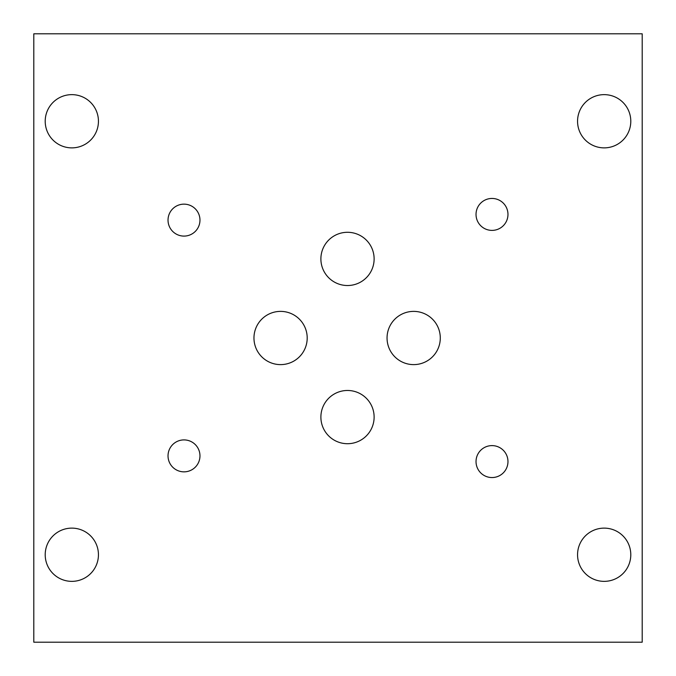 <?xml version="1.0" encoding="UTF-8"?>
<svg xmlns="http://www.w3.org/2000/svg" width="676" height="676" viewBox="0 0 676 676"><rect width="100%" height="100%" fill="white"/><g stroke="black" fill="none" stroke-linecap="round" stroke-linejoin="round"><path stroke-width="1.01" d="M33.8 33.8L642.2 33.8L642.2 642.2L33.8 642.2L33.8 33.8M630.793 121.257A26.617 26.617 0 0 1 590.866 144.309A26.617 26.617 0 0 1 590.866 98.206A26.617 26.617 0 0 1 630.793 121.257M98.442 121.257A26.617 26.617 0 0 1 58.516 144.309A26.617 26.617 0 0 1 58.516 98.206A26.617 26.617 0 0 1 98.442 121.257M630.793 554.742A26.617 26.617 0 0 1 590.866 577.794A26.617 26.617 0 0 1 590.866 531.691A26.617 26.617 0 0 1 630.793 554.742M98.442 554.742A26.617 26.617 0 0 1 58.516 577.794A26.617 26.617 0 0 1 58.516 531.691A26.617 26.617 0 0 1 98.442 554.742M507.972 461.581A15.97 15.97 0 0 1 484.016 475.414A15.97 15.97 0 0 1 484.016 447.749A15.97 15.97 0 0 1 507.972 461.581M199.969 455.877A15.97 15.97 0 0 1 176.013 469.71A15.97 15.97 0 0 1 176.013 442.045A15.97 15.97 0 0 1 199.969 455.877M507.972 214.419A15.97 15.97 0 0 1 484.016 228.251A15.97 15.97 0 0 1 484.016 200.586A15.97 15.97 0 0 1 507.972 214.419M199.969 220.123A15.97 15.97 0 0 1 176.013 233.955A15.97 15.97 0 0 1 176.013 206.29A15.97 15.97 0 0 1 199.969 220.123M440.287 338A26.617 26.617 0 0 1 400.361 361.052A26.617 26.617 0 0 1 400.361 314.948A26.617 26.617 0 0 1 440.287 338M307.2 338A26.617 26.617 0 0 1 267.274 361.052A26.617 26.617 0 0 1 267.274 314.948A26.617 26.617 0 0 1 307.2 338M374.124 258.908A26.617 26.617 0 0 1 334.197 281.96A26.617 26.617 0 0 1 334.197 235.856A26.617 26.617 0 0 1 374.124 258.908M374.124 417.092A26.617 26.617 0 0 1 334.197 440.144A26.617 26.617 0 0 1 334.197 394.04A26.617 26.617 0 0 1 374.124 417.092"/></g></svg>
